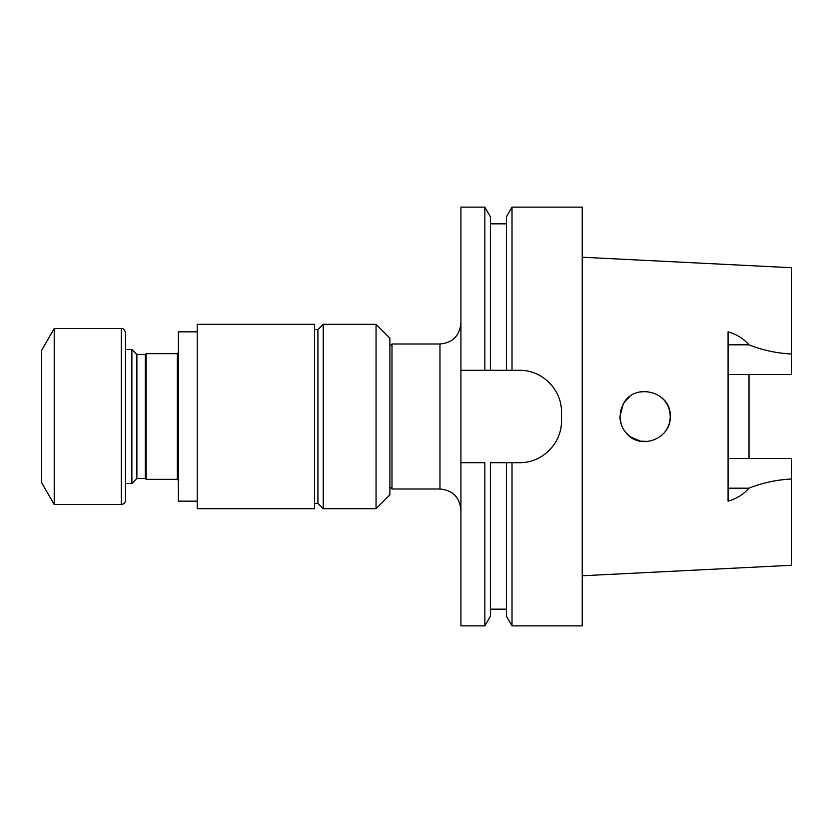 <?xml version="1.0" encoding="UTF-8"?>
<svg xmlns="http://www.w3.org/2000/svg" width="833" height="833" viewBox="0 0 833 833"><rect width="100%" height="100%" fill="white"/><g stroke="black" fill="none" stroke-linecap="round" stroke-linejoin="round"><path stroke-width="1.25" d="M178.366 352.578L177.304 353.65L177.304 479.35L146.139 479.35L145.286 478.506L136.883 478.506L131.874 483.504L131.874 349.496L125.46 349.496M131.874 483.504L125.46 483.504M197.223 501.154L178.366 501.154L178.366 331.846L197.223 331.846M314.562 503.455L317.914 503.455L317.914 329.545L314.562 329.545M728.073 374.548L791.35 374.548L791.35 267.705L582.236 257.23M728.073 458.452L791.35 458.452L791.35 478.985C776.366 479.818 762.226 482.88 748.94 488.18C743.63 494.354 736.674 498.686 728.073 501.164L728.073 331.836C736.674 334.314 743.63 338.646 748.94 344.82C762.226 350.12 776.366 353.182 791.35 354.015M749.023 458.452L749.023 374.548M641.212 391.666L646.491 391.395M660.631 396.737L663.422 399.288M670.232 415.844C670.305 422.269 668.274 427.964 664.12 432.931L660.819 436.107M648.261 441.438L640.098 441.126M630.696 437.096L625.76 432.566M670.242 416.188L669.847 412.075M663.662 399.548L659.559 395.946M647.491 391.479L639.619 391.968M629.863 396.508L625.219 401.11M621.043 409.253L620.002 416.5L621.106 423.976M620.783 410.2L623.157 404.265L619.95 416.5C620.085 423.612 622.688 429.682 627.77 434.722C642.326 450.112 671.315 437.814 670.242 416.5C671.596 391.448 634.007 381.795 623.146 404.265L625.416 400.85M582.236 575.77L791.35 565.295L791.35 478.985M663.516 399.382C667.316 403.589 669.513 408.514 670.128 414.147M640.473 441.198L630.487 436.95M484.837 625.885L490.408 616.233L490.408 462.69L506.443 462.69L506.443 616.233L512.014 625.885L582.236 625.885L582.236 207.115L512.014 207.115L512.014 370.31L484.837 370.31L490.408 370.31L490.408 216.767L484.837 207.115L484.837 370.31L460.92 370.31L460.92 462.69L484.837 462.69L484.837 625.885L460.92 625.885L460.92 462.69M512.014 625.885L512.014 462.69L519.594 462.69C542.179 463.065 561.869 443.375 561.494 420.78L561.494 412.22C561.89 389.657 542.2 369.946 519.594 370.31L506.443 370.31L506.443 216.767L512.014 207.115M512.014 462.69L506.443 462.69L512.014 462.69M484.837 207.115L460.92 207.115L460.92 370.31M389.886 346.101L391.989 343.998L439.97 343.998C452.694 342.759 459.681 335.772 460.92 323.048M391.989 343.998L391.989 489.002L439.97 489.002L439.97 343.998M376.047 324.318L389.886 338.156L389.886 494.844L376.047 508.682L376.047 324.318L323.235 324.318L323.235 508.682L376.047 508.682M197.223 508.692L197.223 324.308L314.562 324.308L314.562 508.692L197.223 508.692M146.139 479.35L146.139 353.65L177.304 353.65M145.286 478.506L145.286 354.494L146.139 353.65M136.883 478.506L136.883 354.494L131.874 349.496M121.274 504.506C123.815 504.257 125.21 502.861 125.46 500.31L125.46 332.69C124.596 329.566 123.201 328.171 121.274 328.494L54.218 328.494L54.218 504.506L121.274 504.506L121.274 328.494M54.218 328.494L41.65 350.276L41.65 482.724L54.218 504.506M728.073 344.82L748.94 344.82M728.073 488.18L748.94 488.18M490.408 609.162L506.443 609.162M490.408 223.838L506.443 223.838M439.97 489.002C452.694 490.241 459.681 497.228 460.92 509.952M389.886 486.899L391.989 489.002M317.914 503.361L323.235 508.682M317.914 329.639L323.235 324.318M145.286 354.494L136.883 354.494M177.304 479.35L178.366 480.422"/></g></svg>
